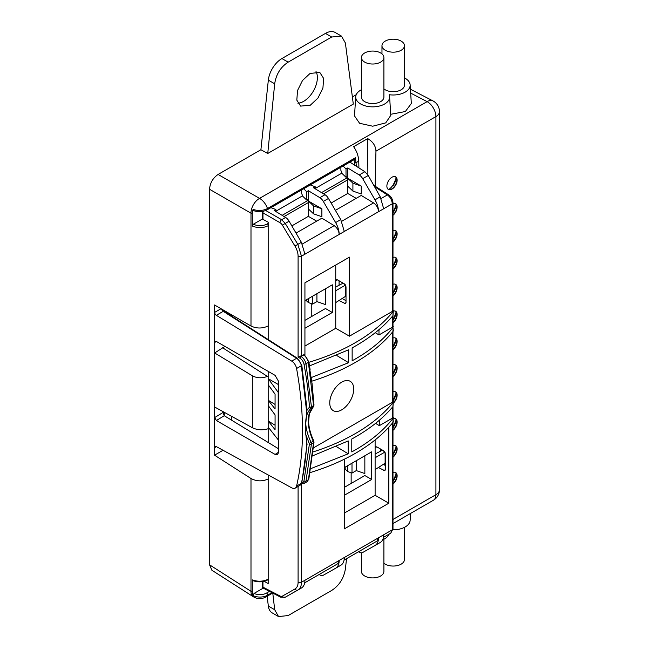 <?xml version="1.0" encoding="UTF-8"?>
<svg xmlns="http://www.w3.org/2000/svg" width="649" height="649" viewBox="0 0 649 649"><rect width="100%" height="100%" fill="white"/><g stroke="black" fill="none" stroke-linecap="round" stroke-linejoin="round"><path stroke-width="0.97" d="M383.372 464.327L385.384 465.544M380.468 448.978L380.468 451.217M375.138 186.214L375.949 151.201C375.722 145.911 372.972 141.709 367.683 138.594L353.632 146.698C356.731 151.079 358.443 155.89 358.759 161.122L358.921 167.913M392.986 484.081A7.261 4.194 120 0 0 397.139 475.863A7.261 4.194 120 0 0 395.639 472.537A7.261 4.194 120 0 0 392.986 472.44M392.986 457.204A7.261 4.194 120 0 0 397.139 448.986A7.261 4.194 120 0 0 395.639 445.66A7.261 4.194 120 0 0 392.986 445.563M392.986 430.319A7.261 4.194 120 0 0 397.139 422.101A7.261 4.194 120 0 0 395.639 418.775A7.261 4.194 120 0 0 393.294 418.581M393.294 403.183A7.261 4.194 120 0 0 397.139 395.225A7.261 4.194 120 0 0 395.639 391.899A7.261 4.194 120 0 0 392.986 391.801M392.986 376.558A7.261 4.194 120 0 0 397.139 368.34A7.261 4.194 120 0 0 395.639 365.014A7.261 4.194 120 0 0 392.986 364.925M392.986 349.681A7.261 4.194 120 0 0 397.139 341.463A7.261 4.194 120 0 0 395.639 338.137A7.261 4.194 120 0 0 392.986 338.04M392.986 322.804A7.261 4.194 120 0 0 397.139 314.578A7.261 4.194 120 0 0 395.639 311.26A7.261 4.194 120 0 0 393.294 311.066M392.986 295.92A7.261 4.194 120 0 0 397.139 287.702A7.261 4.194 120 0 0 395.639 284.376A7.261 4.194 120 0 0 392.986 284.278M392.986 269.043A7.261 4.194 120 0 0 397.139 260.825A7.261 4.194 120 0 0 395.639 257.499A7.261 4.194 120 0 0 392.986 257.402M392.986 242.158A7.261 4.194 120 0 0 397.139 233.94A7.261 4.194 120 0 0 395.639 230.614A7.261 4.194 120 0 0 392.986 230.517M392.986 215.281A7.261 4.194 120 0 0 397.139 207.063A7.261 4.194 120 0 0 395.639 203.737A7.261 4.194 120 0 0 392.986 203.64M386.869 186.109A7.261 4.194 120 0 0 388.378 189.435A7.261 4.194 120 0 0 393.967 187.488A7.261 4.194 120 0 0 397.139 180.179A7.261 4.194 120 0 0 395.639 176.852A7.261 4.194 120 0 0 390.041 178.8A7.261 4.194 120 0 0 386.869 186.109M384.135 464.789A9.686 5.59 0 0 0 384.232 464.003L384.232 463.775M263.243 588.124L254.027 593.446L253.086 595.66A11.025 6.531 1.3 0 0 267.477 595.263A12.104 6.985 60 0 1 265.822 596.983L272.669 593.032M268.329 579.119C263.234 581.642 257.888 581.893 252.307 579.873L252.307 592.002A12.015 6.936 120 0 0 253.086 595.66M252.307 579.873L253.337 580.466M268.329 478.889C262.488 481.623 256.712 481.493 250.993 478.5L214.543 455.184L223.045 450.276M250.993 478.5L250.993 591.312A12.104 6.985 0 0 0 252.307 592.002M410.663 93.091L427.131 101.633L259.551 198.383A12.104 6.985 60 0 1 267.477 208.524A11.025 6.198 178.7 0 1 253.086 209.327A12.015 6.936 120 0 0 252.307 213.886A12.104 6.985 180 0 1 250.993 213.205L250.993 213.205A12.104 7.35 -60 0 1 259.551 198.383L218.096 174.451C212.896 178.037 210.049 182.977 209.538 189.265L209.538 564.808L211.89 570.252L253.256 596.699A12.104 12.104 0 0 0 265.822 596.983M355.498 157.707L267.477 208.524A1.452 0.836 60 0 1 267.575 209.067A1.452 0.836 60 0 1 267.274 209.765L354.362 159.492L355.498 157.707L356.374 166.282M262.512 218.94L253.337 224.238L252.307 226.014C257.888 228.278 263.234 228.164 268.329 225.657M341.812 173.161L315.203 188.518M302.442 195.884L275.841 211.249M253.086 209.335L252.988 209.87L254.027 210.463M252.307 213.886L252.307 226.014M214.543 455.184L214.543 304.973L250.993 326.017C256.712 328.694 262.488 328.654 268.329 325.887M231.79 316.306L231.79 314.935M224.943 346.404L214.673 352.975L214.673 407.028L252.323 427.715L252.323 375.771L214.673 352.975M231.79 416.431L231.79 420.301M223.775 412.026L214.673 417.558L214.673 447.623A2.418 1.395 -120 0 1 215.176 446.512A2.418 1.395 -120 0 1 216.344 446.609L291.717 487.845A7.261 4.194 60 0 0 295.214 488.129L300.033 485.347L301.371 483.318L296.577 486.085A7.261 4.194 60 0 1 295.214 488.129M221.625 309.062A2.418 1.395 60 0 0 223.215 311.358L216.344 315.317A2.418 1.395 -120 0 1 214.673 312.38L214.673 342.453L216.433 341.488M268.183 376.104L267.429 376.404C261.961 378.432 256.923 378.221 252.315 375.763M222.615 347.75L267.429 376.404M252.315 427.707C256.923 429.954 261.961 430.376 267.429 428.965L268.183 428.656M352.375 96.928L356.22 94.705M341.325 36.028L335.135 32.45A19.365 11.179 120 0 0 325.449 33.407L281.909 58.548A19.365 11.179 120 0 0 268.337 80.135L260.898 149.741L218.096 174.451M267.137 596.228L268.337 606.052A19.365 11.179 120 0 0 272.231 612.924L278.405 616.485M316.031 71.552A19.365 11.179 -60 0 1 303.683 101.317A19.365 11.179 -60 0 1 297.875 103.183M267.753 153.472L353.299 104.091L345.382 42.988L341.423 36.076L331.704 37.017L288.164 62.15C280.595 67.098 276.101 74.319 274.689 83.802L267.753 153.472L260.898 149.741M355.733 96.709L354.5 115.903L359.578 123.286L372.664 126.206L385.733 122.88L390.795 115.352L389.595 96.709A16.947 9.784 180 0 1 379.438 106.038A16.947 9.784 180 0 1 360.682 103.986A16.947 9.784 180 0 1 355.733 96.709A16.947 9.784 180 0 1 361.428 89.749M390.722 114.289L405.341 111.539L411.336 103.499L410.136 84.849A16.947 9.784 180 0 1 389.108 94.705A16.947 9.784 180 0 1 389.595 96.709M310.352 105.17L317.937 98.096L322.926 88.061L323.64 78.432L319.827 72.469L310.108 73.41L302.523 80.476L297.534 90.511L296.82 100.141L300.633 106.112L310.352 105.17M404.432 77.888A16.947 9.784 180 0 1 405.187 78.294A16.947 9.784 180 0 1 410.136 84.849M383.9 88.84A11.236 6.482 0 0 0 385.263 89.797A11.236 6.482 0 0 0 397.504 91.201A11.236 6.482 0 0 0 404.432 85.214L404.432 45.681A11.236 6.482 0 0 0 401.147 41.098A11.236 6.482 0 0 0 388.905 39.686A11.236 6.482 0 0 0 381.969 45.681A11.236 6.482 0 0 0 385.263 50.265A11.236 6.482 0 0 0 397.504 51.677A11.236 6.482 0 0 0 404.432 45.681M361.428 57.542L361.428 97.066A11.236 6.482 0 0 0 364.722 101.658A11.236 6.482 0 0 0 376.964 103.061A11.236 6.482 0 0 0 383.9 97.066L383.9 57.542A11.236 6.482 0 0 0 380.606 52.95A11.236 6.482 0 0 0 368.364 51.547A11.236 6.482 0 0 0 361.428 57.542A11.236 6.482 0 0 0 364.722 62.126A11.236 6.482 0 0 0 376.964 63.529A11.236 6.482 0 0 0 383.9 57.542M272.783 593.097L274.689 609.719L278.518 616.55L288.164 615.568L331.704 590.436C339.273 585.495 343.84 578.316 345.382 568.905L346.558 558.667M224.286 412.31L224.286 415.725L223.572 414.143L224.043 412.18M278.518 448.767L224.262 415.717L216.385 420.52L275.095 454.414L277.577 454.616L278.518 452.442L278.518 381.288L275.095 375.357L216.385 341.463L215.192 341.333L214.673 342.453M214.673 417.558L216.385 420.52M223.581 310.887A2.418 1.395 180 0 1 223.84 310.344M216.344 315.317L291.717 361.112A7.261 4.194 60 0 1 296.577 368.494A314.692 181.688 60 0 1 296.577 486.085M291.717 361.112L296.609 358.289L224.238 311.95M296.577 368.494L301.371 365.728A1.452 0.617 170 0 0 301.801 365.168L297.364 358.232A1.452 0.836 -57.4 0 0 296.609 358.289C299.075 360.025 300.665 362.507 301.371 365.728L306.758 412.821L305.225 429.119L306.758 442.772C306.028 457.115 304.235 470.63 301.371 483.318A1.452 1.014 12.7 0 0 301.793 482.791L307.058 444.395M306.758 412.821L307.05 409.746L301.801 365.168M306.636 444.241C307.155 444.987 307.196 444.492 306.758 442.772M301.793 482.791L300.033 485.347M278.518 384.622L268.183 378.651L268.183 371.366M264.135 581.301L268.183 583.516L268.183 474.971M268.183 442.472L268.183 378.651L278.202 392.345L278.202 439.779L268.183 427.083M305.354 433.435L309.419 443.948A1.452 0.892 -176.2 0 0 311.439 444.021L311.074 442.431L313.727 440.841L314.002 442.196A1.452 0.9 3.7 0 1 313.581 442.788L308.389 479.725L305.971 481.12L311.439 444.021L313.581 442.788L313.216 441.198C306.498 425.63 306.498 414.167 313.216 406.793L313.581 405.633L308.389 362.377C307.691 359.213 306.133 356.755 303.716 355.003L304.486 355.425L303.456 354.833L298.094 357.112L300.049 358.28A5.809 3.44 58.7 0 1 303.975 364.073A311.106 184.259 58.7 0 1 309.419 406.972A0.965 0.576 58.7 0 1 309.265 407.434L307.058 409.892M263.462 211.217A2.418 1.322 120 0 0 262.959 212.864A2.418 1.395 180 0 1 262.204 211.85L262.204 217.764L262.918 219.33A2.418 1.395 0 0 0 262.959 219.354L268.183 222.218L268.183 339.573M343.07 166.006L346.014 168.967L346.014 177.282L347.726 176.293L347.726 193.459L356.204 198.351M331.136 203.04L347.726 193.459M301.509 190.003L301.509 193.094L302.799 196.306L306.644 200.014L308.356 199.024L308.356 216.352L316.688 221.163M291.839 225.893L308.356 216.352M367.869 174.849L367.683 138.594M392.986 202.796L392.986 310.473A2.418 1.395 0 0 1 392.28 311.463L392.28 203.786C391.996 200.087 390.357 197.134 387.364 194.919A2.418 1.395 -57.4 0 1 388.621 194.83C391.323 196.801 392.775 199.462 392.986 202.796A2.418 1.395 180 0 1 392.28 203.786L383.673 208.751L380.217 196.809L368.243 175.481L364.86 171.701L349.835 162.096M392.28 311.463L349.438 336.19L349.438 257.134L304.933 282.826L304.933 355.287M309.695 368.948L312.031 383.462M309.524 365.914L348.586 349.819L348.586 362.694L311.277 377.556M311.755 381.19A189.119 109.186 0 0 0 392.978 331.477A3.391 1.955 0 0 0 393.294 330.649L392.978 327.558C382.886 340.287 369.281 351.36 352.147 360.795L352.147 347.905C369.281 338.429 382.886 327.672 392.978 315.633L393.294 310.879A3.391 1.955 180 0 1 392.978 311.715A189.119 109.186 180 0 1 308.9 362.296M349.438 336.19L335.744 328.289L304.933 346.071M392.986 310.068A3.391 1.955 180 0 1 393.294 310.879M337.366 279.808L335.744 280.847L336.214 279.76L337.456 279.865L344.303 283.816L346.014 286.777L346.014 302.588L345.487 303.716L338.997 300.511M304.933 328.289L332.32 312.477L332.32 284.806L304.933 300.617M345.519 285.089L335.744 290.736L335.744 265.035L304.933 282.826M335.744 290.736L335.744 328.289M335.744 302.588L345.739 296.204L345.739 285.544M339.078 280.798L339.078 285.252M342.153 298.491L346.014 300.722M335.744 286.98L342.859 283.297L345.236 284.668M305.793 300.122L308.356 302.588L312.64 304.073L316.923 301.598L325.474 304.568L325.474 288.756M311.78 303.781L311.78 316.428M332.32 312.477L325.474 308.518L304.933 320.379M308.356 298.637L308.356 302.588M316.923 293.697L316.923 301.598M312.64 296.171L312.64 304.073M336.815 355.547L348.586 362.694M312.786 455.776L348.213 440.931L348.213 453.805L336.417 446.642M310.928 468.578L348.213 453.805M310.19 472.586A189.119 109.186 0 0 0 392.978 422.394A3.391 1.955 0 0 0 393.294 421.566L392.978 418.475C382.813 431.293 369.086 442.44 351.782 451.907L351.782 439.016C369.086 429.5 382.813 418.678 392.978 406.55L393.294 401.804A3.391 1.955 180 0 1 392.978 402.631A189.119 109.186 180 0 1 313.207 451.882M392.986 400.985A3.391 1.955 180 0 1 393.294 401.804M392.978 327.558L392.986 401.39A2.418 1.395 0 0 1 392.28 402.38L313.589 447.81M392.986 406.534L392.986 417.169L392.28 418.191L379.349 425.655L375.56 423.359M392.986 416.747L393.294 417.615M379.349 425.655L379.349 420.244M344.303 459.224L344.303 528.894L388.808 503.202L375.114 495.301L344.303 513.083M388.808 503.202L388.808 427.22M378.367 467.523L384.849 470.728L385.384 469.608L385.384 453.789L383.673 450.828L376.826 446.877L375.584 446.772L375.114 447.859L376.736 446.828M309.419 443.948L303.975 480.877A1.452 1.006 -166.7 0 0 305.971 481.12L304.551 483.189M309.265 443.316L311.074 442.431C303.975 427.091 303.975 415.62 311.074 408.034A1.452 1.168 -130.9 0 1 309.265 407.434M312.039 383.324L314.002 405.041A1.452 0.771 -3.4 0 1 313.581 405.633L311.439 406.866L311.074 408.034L313.37 406.68L309.305 413.932L308.616 421.907C308.932 427.967 310.636 434.278 313.727 440.841M309.419 406.972A1.452 0.779 176.4 0 0 311.439 406.866L305.971 363.773A1.452 0.625 169.3 0 1 303.975 364.073M300.698 356.277L301.095 356.512C303.618 358.199 305.241 360.625 305.971 363.773L308.389 362.377A1.452 0.617 -10.1 0 0 308.819 361.817L304.47 354.946A1.452 0.819 -56.6 0 0 303.716 355.003L301.095 356.512A1.452 0.779 -59.2 0 0 300.049 358.28M347.726 176.293L347.726 167.977L359.222 174.962A7.261 4.194 60 0 1 362.694 178.686L374.984 199.827A16.947 9.784 60 0 1 378.537 211.696L301.469 256.209L297.834 244.373L301.387 242.32L289.097 221.179A7.261 4.194 -120 0 0 285.617 217.456L274.129 210.471L275.841 209.481L270.917 207.664M304.941 254.254L301.387 242.32M262.959 219.354L262.959 212.864L279.97 222.688A4.843 2.872 58.7 0 1 282.356 225.13L294.971 246.093L297.834 244.373L285.227 223.41L281.682 219.719L285.617 217.456M275.841 211.509L275.841 209.481M321.88 216.709L321.88 208.808L308.356 201.003L313.54 205.911L313.54 213.821L321.88 216.709M308.356 199.024L308.356 190.709L319.852 197.685A7.261 4.194 60 0 1 323.324 201.409L335.622 222.558A16.947 9.784 60 0 1 339.167 234.419C338.892 230.768 337.22 227.84 334.17 225.633L321.88 218.169L296.025 233.096M308.356 208.905L313.54 213.821M321.88 208.808L313.54 205.911M306.644 200.014L306.644 191.698L308.356 190.709M303.7 188.737L306.644 191.698M344.311 231.531L340.757 219.597L328.459 198.448A7.261 4.194 -120 0 0 324.987 194.724L313.491 187.748L315.203 186.758L315.203 188.786M315.203 186.758L310.287 184.933M361.25 193.986L361.25 186.076L347.726 178.272L352.91 183.188L352.91 191.09L361.25 193.986M383.673 208.751L378.537 211.712C378.262 208.037 376.59 205.108 373.54 202.902L361.25 195.438L335.387 210.365M347.726 186.174L352.91 191.09M361.25 186.076L352.91 183.188M346.014 168.967L347.726 167.977M340.879 167.272L340.879 170.363L342.169 173.575L346.014 177.282M301.566 483.513L304.592 483.172L307.05 481.745L308.389 479.725A1.452 1.014 12.8 0 0 308.802 479.197L307.034 481.753M301.469 483.74L301.469 582.25C301.42 586.047 300.211 588.651 297.834 590.079A2.418 1.947 -119.5 0 1 297.826 590.087L297.826 590.087A2.418 1.947 -119.5 0 1 294.971 588.992L282.356 596.131A4.843 2.872 58.7 0 1 279.97 595.969L262.959 587.15A2.418 1.395 117.4 0 0 263.51 588.286L280.53 597.104A2.418 1.395 -62.6 0 1 279.97 595.969M297.883 590.055L285.227 597.218A2.418 1.947 60.5 0 1 285.211 597.226L301.428 588.002A16.947 9.784 -120 0 0 304.933 580.271M297.923 590.03L301.387 588.026A16.947 9.784 -120 0 0 301.428 588.002M304.706 582.834L337.667 563.803L339.176 560.436C339.135 564.249 337.951 566.853 335.622 568.264L323.324 575.217A7.261 4.194 60 0 1 319.852 574.925L319.105 574.519M335.703 568.216L340.757 565.303A16.947 9.784 -120 0 0 340.798 565.279L335.622 568.264M340.798 565.279A16.947 9.784 -120 0 0 344.303 557.54L392.28 529.819L390.795 533.129L383.445 537.372M344.067 560.103L377.037 541.071L378.545 537.705C378.505 541.517 377.32 544.13 374.984 545.533L362.694 552.494A7.261 4.194 60 0 1 359.222 552.194L358.475 551.788M383.673 534.784C383.632 538.565 382.48 541.144 380.217 542.515L374.984 545.533M344.303 467.629L371.69 451.818L371.69 479.489L364.843 475.53L344.303 487.391M371.69 479.489L344.303 495.301M375.114 439.941L375.114 495.301M384.881 452.102L375.114 457.748M385.117 452.572L385.117 463.208L375.114 469.608M384.597 451.672L382.229 450.309L375.114 453.992M351.15 472.772L351.15 483.44M364.843 455.768L364.843 473.559L356.293 470.59L352.001 473.064L347.726 471.58L345.163 469.113L345.163 467.134M356.293 460.709L356.293 470.59M347.726 465.649L347.726 471.58M352.001 463.183L352.001 473.064M329.757 402.899A16.947 9.784 120 0 0 341.739 409.819A16.947 9.784 120 0 0 353.721 389.059A16.947 9.784 120 0 0 341.739 382.147A16.947 9.784 120 0 0 329.757 402.899M392.986 325.83L393.294 326.698M378.992 329.627L378.992 334.941L375.268 332.677M378.992 334.941L392.28 327.274L392.986 326.252L392.978 311.715M268.183 384.735L275.071 394.146L275.071 408.975L268.183 400.246L275.071 404.441M268.183 405.495L275.071 414.906L275.071 429.727L268.183 420.998L275.071 425.192M392.913 529.819A16.947 9.784 0 0 0 405.187 526.956A16.947 9.784 0 0 0 410.136 520.401L410.582 513.408M382.667 539.79A16.947 9.784 0 0 0 384.646 538.816A16.947 9.784 0 0 0 389.189 534.054M383.9 539.222L383.9 571.428A11.236 6.482 180 0 1 380.606 576.012A11.236 6.482 180 0 1 368.364 577.415A11.236 6.482 180 0 1 361.428 571.428L361.428 552.818M404.432 527.361L404.432 559.568A11.236 6.482 180 0 1 401.147 564.151A11.236 6.482 180 0 1 383.9 563.202M394.243 479.238L393.61 479.798A10.773 6.222 -60 0 1 392.986 480.795M396.044 472.853L395.874 474.581L393.61 479.798M394.243 452.361L393.61 452.921A10.773 6.222 -60 0 1 392.986 453.919M396.044 445.977L395.874 447.705L393.61 452.921M394.243 425.476L393.61 426.036A10.773 6.222 -60 0 1 392.986 427.042M396.044 419.1L395.874 420.82L393.61 426.036M394.243 398.6L393.61 399.159A10.773 6.222 -60 0 1 392.986 400.157M396.044 392.215L395.874 393.943L393.61 399.159M394.243 371.715L393.61 372.275A10.773 6.222 -60 0 1 392.986 373.28M396.044 365.338L395.874 367.058L393.61 372.275M394.243 344.838L393.61 345.398A10.773 6.222 -60 0 1 392.986 346.396M396.044 338.454L395.874 340.181L393.61 345.398M394.243 317.953L393.61 318.521A10.773 6.222 -60 0 1 392.986 319.519M396.044 311.577L395.874 313.297L393.61 318.521M394.243 291.077L393.61 291.636A10.773 6.222 -60 0 1 392.986 292.634M396.044 284.692L395.874 286.42L393.61 291.636M394.243 264.192L393.61 264.76A10.773 6.222 -60 0 1 392.986 265.757M396.044 257.815L395.874 259.543L393.61 264.76M394.243 237.315L393.61 237.875A10.773 6.222 -60 0 1 392.986 238.873M396.044 230.939L395.874 232.658L393.61 237.875M394.243 210.438L393.61 210.998A10.773 6.222 -60 0 1 392.986 211.996M396.044 204.054L395.874 205.782L393.61 210.998M394.243 183.553L393.61 184.113A10.773 6.222 -60 0 1 388.605 189.549M396.044 177.177L395.874 178.897L393.61 184.113M262.204 581.666L262.204 586.136A2.418 1.395 -0 0 0 262.959 587.15L262.959 581.545M392.986 519.476L435.917 494.692L435.917 116.577L375.949 151.201M347.726 179.822L323.486 193.816M308.356 202.553L284.124 216.547M358.759 161.122L356.374 162.501A1.452 0.836 180 0 1 354.346 162.518A10.644 6.295 58.7 0 0 353.989 159.703M433.41 500.233A12.104 6.985 -120 0 0 435.917 494.692A12.104 6.985 0 0 0 439.462 489.752A12.104 12.104 0 0 1 433.41 500.233L392.986 523.573M271.963 592.667L267.477 595.263A1.452 0.836 60 0 0 267.575 594.833A1.452 0.836 60 0 0 266.577 593.04L269.465 591.369M266.577 593.04A9.703 5.744 -178.7 0 1 254.027 593.446M209.538 564.808L250.993 591.312A12.104 6.985 122.6 0 0 253.256 596.699M439.462 489.752L439.462 111.636A12.104 6.985 180 0 1 435.917 116.577A12.104 6.985 -120 0 0 427.131 101.633A12.104 6.985 -62.6 0 1 432.924 100.895L410.419 89.221M354.346 164.984L354.346 162.518M268.183 224.968A1.452 0.836 60 0 0 267.331 223.897L268.183 223.402M282.145 215.346L308.356 200.208M321.515 192.615L347.726 177.477M267.331 223.897A10.652 6.312 -178.7 0 1 253.337 224.238M250.993 326.017L250.993 213.205L209.538 189.265M216.385 446.634L214.673 447.623M214.673 312.38L221.025 308.713M224.286 310.595L224.286 311.504M274.689 83.802L268.337 80.135M281.909 58.548L288.164 62.15M331.704 37.017L325.449 33.407M268.337 606.052L274.689 609.719M278.518 452.231L275.095 454.414M298.094 486.474L298.094 582.275A14.521 8.599 58.7 0 1 294.971 588.992M303.975 480.877A5.809 3.44 58.7 0 1 301.785 482.815M298.094 357.112L298.094 256.233A14.521 8.599 58.7 0 0 294.971 246.093M374.562 186.734L387.364 194.919L381.109 198.529M298.094 256.233A2.418 1.395 180 0 0 301.469 256.209L301.469 355.985M346.014 302.694L344.303 303.578M392.28 423.245L392.28 529.819A2.418 1.395 0 0 0 392.986 528.83L392.978 418.475M392.978 406.55L392.978 402.631M392.28 418.191L392.28 407.377M344.303 557.515L301.469 582.25A2.418 1.395 0 0 1 298.094 582.275M289.097 221.179L282.356 225.13M279.97 222.688A2.418 1.322 -60 0 1 281.682 219.719L265.733 210.511M374.984 199.827L380.217 196.809M368.243 175.481L362.694 178.686M359.222 174.962L364.86 171.701M341.674 221.301L373.54 202.902M335.622 222.558L340.757 219.597M328.459 198.448L323.324 201.409M319.852 197.685L324.987 194.724M302.304 244.032L334.17 225.633M380.217 542.515L375.073 545.485M282.356 596.131A2.418 1.947 60.5 0 0 285.211 597.226L280.53 597.104M385.384 469.706L383.673 470.59M392.28 402.38L392.28 332.329M392.28 327.274L392.28 316.461M392.986 483.667A7.439 4.292 120 0 0 396.872 475.563A7.439 4.292 120 0 0 396.685 474.07A7.439 4.292 120 0 0 396.206 472.991M393.245 481.169A10.051 5.809 -60 0 0 396.077 472.967A10.051 5.809 120 0 0 396.077 472.894M392.986 456.791A7.439 4.292 120 0 0 396.872 448.686A7.439 4.292 120 0 0 396.685 447.185A7.439 4.292 120 0 0 396.206 446.114M393.245 454.292A10.051 5.809 -60 0 0 396.077 446.09A10.051 5.809 120 0 0 396.077 446.017M392.986 429.914A7.439 4.292 120 0 0 396.872 421.801A7.439 4.292 120 0 0 396.685 420.309A7.439 4.292 120 0 0 396.206 419.23M393.245 427.407A10.051 5.809 -60 0 0 396.077 419.213A10.051 5.809 120 0 0 396.077 419.14M393.294 402.745A7.439 4.292 120 0 0 396.872 394.925A7.439 4.292 120 0 0 396.685 393.424A7.439 4.292 120 0 0 396.206 392.353M393.245 400.53A10.051 5.809 -60 0 0 396.077 392.329A10.051 5.809 120 0 0 396.077 392.256M392.986 376.152A7.439 4.292 120 0 0 396.872 368.048A7.439 4.292 120 0 0 396.685 366.547A7.439 4.292 120 0 0 396.206 365.468M393.245 373.646A10.051 5.809 -60 0 0 396.077 365.452A10.051 5.809 120 0 0 396.077 365.379M392.986 349.267A7.439 4.292 120 0 0 396.872 341.163A7.439 4.292 120 0 0 396.685 339.67A7.439 4.292 120 0 0 396.206 338.591M393.245 346.769A10.051 5.809 -60 0 0 396.077 338.567A10.051 5.809 120 0 0 396.077 338.494M392.986 322.391A7.439 4.292 120 0 0 396.872 314.286A7.439 4.292 120 0 0 396.685 312.786A7.439 4.292 120 0 0 396.206 311.707M393.245 319.884A10.051 5.809 -60 0 0 396.077 311.69A10.051 5.809 120 0 0 396.077 311.617M392.986 295.506A7.439 4.292 120 0 0 396.872 287.402A7.439 4.292 120 0 0 396.685 285.909A7.439 4.292 120 0 0 396.206 284.83M393.245 293.007A10.051 5.809 -60 0 0 396.077 284.806A10.051 5.809 120 0 0 396.077 284.733M392.986 268.629A7.439 4.292 120 0 0 396.872 260.525A7.439 4.292 120 0 0 396.685 259.024A7.439 4.292 120 0 0 396.206 257.953M393.245 266.131A10.051 5.809 -60 0 0 396.077 257.929A10.051 5.809 120 0 0 396.077 257.856M392.986 241.744A7.439 4.292 120 0 0 396.872 233.64A7.439 4.292 120 0 0 396.685 232.147A7.439 4.292 120 0 0 396.206 231.068M393.245 239.246A10.051 5.809 -60 0 0 396.077 231.052A10.051 5.809 120 0 0 396.077 230.979M392.986 214.868A7.439 4.292 120 0 0 396.872 206.763A7.439 4.292 120 0 0 396.685 205.262A7.439 4.292 120 0 0 396.206 204.192M393.245 212.369A10.051 5.809 -60 0 0 396.077 204.167A10.051 5.809 120 0 0 396.077 204.094M389.051 189.703A7.439 4.292 120 0 0 390.219 189.581A7.439 4.292 120 0 0 396.872 179.887A7.439 4.292 120 0 0 396.685 178.386A7.439 4.292 120 0 0 396.206 177.307M393.245 185.484A10.051 5.809 -60 0 0 396.077 177.291A10.051 5.809 120 0 0 396.077 177.218M252.656 580.563C258.01 582.486 263.129 582.226 268.029 579.784M439.462 111.636A12.104 12.104 0 0 0 432.924 100.895M253.353 210.568C258.229 212.247 262.869 211.98 267.274 209.765M381.969 53.908L381.969 45.681M223.572 310.985L297.364 358.232M373.775 185.338L388.621 194.83M310.092 369.411L308.819 361.817M314.002 405.041L313.37 406.68M314.002 442.196L308.802 479.197M392.986 528.83L390.795 533.129M262.204 586.136A2.418 2.418 0 0 0 263.51 588.286M396.685 474.07L395.639 472.537M396.685 447.185L395.639 445.66M396.685 420.309L395.639 418.775M396.685 393.424L395.639 391.899M396.685 366.547L395.639 365.014M396.685 339.67L395.639 338.137M396.685 312.786L395.639 311.26M396.685 285.909L395.639 284.376M396.685 259.024L395.639 257.499M396.685 232.147L395.639 230.614M396.685 205.262L395.639 203.737M390.219 189.581L388.378 189.435M396.685 178.386L395.639 176.852"/></g></svg>
